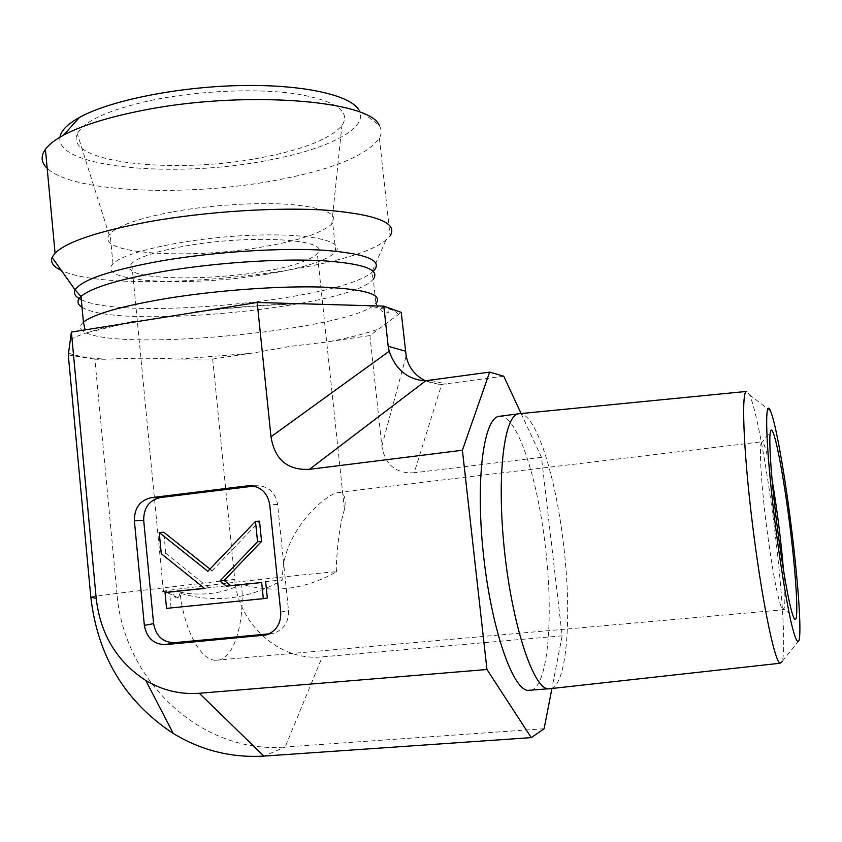 <?xml version="1.0" encoding="UTF-8"?>
<svg xmlns="http://www.w3.org/2000/svg" width="842" height="842" viewBox="0 0 842 842"><rect width="100%" height="100%" fill="white"/><g stroke="black" fill="none" stroke-linecap="round" stroke-linejoin="round"><path stroke-width="0.63" stroke-dasharray="4.21 3.16" d="M798.963 640.53L782.134 661.591C786.186 650.498 782.008 586.748 773.882 523.429C766.462 464.605 756.042 408.454 749.475 394.793L746.412 391.446M518.556 413.801L519.546 413.696C535.87 412.864 555.867 476.393 563.624 545.342C571.844 613.397 567.434 682.43 551.678 688.514M783.481 570.087C785.523 596.673 785.323 609.913 782.871 609.808L781.187 606.924C776.829 594.431 771.988 567.897 766.652 527.334C761.505 487.044 759.179 450.27 761.094 443.418L762.21 441.734C764.599 443.25 767.893 455.964 772.093 479.887M336.6 571.665L336.221 568.003C337.242 543.879 339.968 524.377 344.42 509.494C346.336 498.275 344.378 492.581 338.526 492.402C325.401 493.686 281.06 533.47 282.68 577.707L282.933 579.717C249.621 599.009 215.341 603.503 180.083 593.21C184.44 630.532 200.775 660.349 215.51 660.275C233.171 661.707 245.043 624.175 241.591 584.159C273.555 593.599 305.225 589.442 336.6 571.665C286.248 575.949 140.035 592.831 163.474 591.789L165.337 591.694C178.041 591 233.95 585.327 282.933 579.717M180.083 593.21L178.367 597.925L175.062 597.304L172.2 592.231C174.02 591.389 178.609 591.737 185.977 593.294C206.785 595.652 225.319 592.6 241.591 584.159M185.229 246.053C252.579 233.865 332.748 239.528 317.308 253.41C315.161 255.989 310.709 258.578 303.941 261.178C256 281.291 110.576 284.543 131.762 263.451C138.351 257.115 156.18 251.316 185.229 246.053M521.114 413.548L541.469 457.311L562.161 635.826L551.931 688.493M499.674 416.264C516.872 414.317 537.712 477.961 545.416 547.247C553.583 615.113 548.437 684.009 531.818 690.072M503.737 376.206L441.661 384.394L414.201 472.783C395.845 473.709 385.068 464.795 381.858 446.028L369.912 335.569L401.245 312.393M541.469 457.311L414.201 472.783M59.94 137.235C54.867 168.295 177.346 178.388 267.609 160.369C327.622 149.413 370.522 127.879 358.618 109.607L379.247 125.405C381.7 129.521 381.742 133.752 379.384 138.109C366.754 155.654 332.18 169.726 275.671 180.335C188.419 196.891 72.875 193.018 47.184 168.326M379.384 138.109L390.099 235.844L386.036 239.949C346.725 273.913 114.638 296.237 61.308 270.408M262.125 157.486C303.636 149.476 330.222 138.856 341.894 125.626C351.177 111.576 336.253 101.029 297.1 94.009C258.483 88.147 199.722 90.441 152.928 99.998C109.334 109.502 84.137 120.764 77.317 133.783C63.171 163.316 177.504 174.589 262.125 157.486M173.61 211.679C211.805 204.774 259.178 201.996 291.469 204.574C324.412 207.806 338.147 213.931 332.685 222.919L331.759 224.046C322.139 232.908 299.605 240.433 264.167 246.622C191.513 259.778 95.135 254.4 109.176 234.929L110.081 233.75C117.891 225.572 139.056 218.215 173.61 211.679M267.009 274.155C192.502 287.206 94.009 282.565 112.965 263.893C123.279 252.168 185.661 238.444 246.127 235.518C306.698 232.466 345.567 240.686 335.779 251.863C327.254 260.41 304.33 267.84 267.009 274.155M212.689 359.039L234.75 579.38L116.964 593.399L94.883 359.239L105.829 359.218C130.847 357.955 155.086 357.924 178.557 359.102L212.689 359.039L256.463 352.43L289.974 346.409L324.138 342.326L369.912 335.569M562.161 635.826L322.275 656.876C279.365 661.465 238.339 624.269 234.75 579.38M68.297 354.914L94.883 359.239M209.963 569.087L212.11 570.802L207.827 571.318M212.11 570.802L259.504 521.145M267.314 597.967L166.558 608.377M171.063 607.629L169.537 591.894M204.343 588.284L208.837 587.821L204.543 588.442M208.837 587.821L165.8 553.289L161.275 553.699M165.8 553.289L163.758 532.228M269.166 633.847L274.029 633.131C284.028 629.511 288.859 621.975 288.501 610.513L277.618 504.484C275.25 492.212 268.261 485.96 256.652 485.739L253.937 486.066M425.294 380.731L438.629 384.257L441.661 384.394M90.799 596.946L116.964 593.399C123.385 680.178 200.933 754.327 285.175 747.001L322.275 656.876M544.111 728.73L285.175 747.001L263.862 756.095M430.525 380.331L446.513 384.089M178.557 359.102L250.916 353.335M329.853 341.547C350.114 337.558 366.428 333.369 378.805 328.99M398.245 314.603C396.645 310.856 388.351 307.93 373.385 305.825M297.394 303.636C269.44 304.551 240.18 306.688 209.626 310.056M116.343 324.907C94.472 329.875 79.159 334.716 70.381 339.442M83.421 322.16C78.811 326.149 79.411 329.559 85.231 332.39C123.332 352.366 354.661 329.033 375.921 303.446C379.858 310.277 383.626 313.413 387.236 312.845L388.457 312.256L387.983 311.182L383.247 308.888L371.459 306.351L360.365 305.046M68.549 353.072C75.98 356.071 88.41 358.124 105.829 359.218M82.021 307.235C117.175 330.422 352.124 307.319 373.28 279.112L375.921 303.446M81.306 299.699C123.785 320.949 337.768 300.541 371.627 272.65L373.259 271.313M381.858 446.028L406.16 355.882M252.453 485.802L255.915 485.823M277.618 504.484L269.745 504.695M280.733 612.081L288.501 610.513M270.945 633.689L267.882 634.405M770.504 410.98L749.475 394.793M781.187 606.924L793.259 616.397M761.094 443.418L770.419 431.778M215.51 660.275L782.871 609.808M338.526 492.402L762.21 441.734M344.431 509.494L317.308 253.41M163.474 591.789L131.762 263.451M331.759 224.046L341.894 125.626M109.176 234.929L77.317 133.783M178.357 597.936L165.337 591.694M335.779 251.863L332.685 222.919M112.965 263.893L110.081 233.75M308.172 303.667C273.566 304.351 236.781 307.025 197.828 311.687M127.447 322.907L87.452 332.579L85.137 329.875M386.036 239.949L371.627 272.65L373.28 279.112M251.705 485.718L256.652 485.739M266.083 634.994L274.029 633.131M438.629 384.257L423.042 380.668"/><path stroke-width="1.26" d="M746.759 391.414C741.234 389.572 743.128 447.376 752.169 521.693C761.147 596.01 774.24 660.865 779.987 663.254L782.134 661.591M790.67 521.924C797.774 577.012 801.858 631.847 798.963 640.53C797.437 643.888 794.827 637.836 791.122 622.354C786.081 599.683 779.818 560.825 774.756 520.219C765.694 446.839 764.231 395.298 770.504 410.98C775.493 422.168 784.176 470.762 790.67 521.924M777.198 526.408C782.492 568.308 789.407 606.65 793.259 616.397C799.332 632.426 797.142 583.748 790.038 527.145C783.06 470.594 772.977 420.084 770.419 431.778C768.493 439.166 771.335 480.656 777.198 526.408M551.678 688.514L547.584 688.851C532.344 686.556 511.568 622.112 504.147 547.5C496.57 472.888 504.547 413.654 519.167 413.717M772.093 479.887C777.134 509.673 780.923 539.733 783.481 570.087M551.931 688.493L544.111 728.73L531.26 737.624L486.96 669.506L462.395 450.238L489.655 372.111L503.737 376.206L521.114 413.548M531.818 690.072L527.545 690.408C511.547 688.188 490.212 624.059 482.95 549.731C475.53 475.414 484.329 416.306 499.674 416.264L518.556 413.801M462.395 450.238L309.467 469.331L425.82 380.721L489.655 372.111M425.294 380.731C414.759 375.427 408.381 367.144 406.16 355.882L401.245 312.393L383.826 306.13L257.199 302.478L270.987 436.777C274.734 459.606 287.564 470.457 309.467 469.331M257.199 302.478L71.381 332.064L68.297 354.914L90.799 596.946C97.619 656.213 125.121 701.733 173.294 733.487C201.28 750.454 231.466 757.989 263.862 756.095L531.26 737.624M90.799 596.946L96.22 598.546L71.381 332.064M96.22 598.546C100.43 634.415 116.933 661.707 145.74 680.42C162.422 690.377 180.272 694.65 199.312 693.271L263.862 756.095M486.96 669.506L199.312 693.271M253.937 486.066L160.401 497.559L151.255 497.664L248.558 485.708C260.283 485.929 267.356 492.254 269.745 504.695L280.733 612.081C281.081 623.701 276.208 631.332 266.083 634.994L165.421 644.625L174.452 642.678L269.166 633.847M160.401 497.559C149.181 500.19 143.614 507.8 143.698 520.377L153.602 623.659L144.35 625.353C146.697 637.994 153.718 644.414 165.421 644.625M144.35 625.353L134.362 520.777L143.698 520.377M151.255 497.664C139.919 500.337 134.288 508.042 134.362 520.777M47.184 168.326C41.1 162.58 40.511 156.223 45.415 149.255C48.847 144.592 54.888 139.898 63.539 135.194C80.727 125.984 105.524 118.038 137.941 111.355C239.991 89.736 370.048 99.914 379.247 125.405M358.618 109.607C349.63 94.82 302.078 84.158 239.391 85.579C176.799 86.958 109.555 100.672 79.474 117.417C67.413 124.153 60.898 130.752 59.94 137.235M61.308 270.408C53.341 266.725 50.267 262.399 52.088 257.41L55.056 253.126C66.728 241.77 97.946 231.318 148.718 221.762C206.753 211.342 279.544 206.848 328.264 210.321C377.584 214.773 398.192 223.277 390.099 235.844M405.497 351.188L388.194 346.294L383.826 306.13M159.222 532.502L207.827 571.318L255.484 521.356L257.557 541.711L219.951 581.001L226.435 586.179L261.694 582.527L263.335 598.662L166.558 608.377L165.021 592.536L204.543 588.442L161.275 553.699L159.222 532.502L163.758 532.228L209.963 569.087M257.557 541.711L261.557 541.374L259.504 521.145L255.484 521.356M261.557 541.374L224.161 580.422L219.951 581.001M224.161 580.422L230.613 585.569L226.435 586.179M230.613 585.569L261.694 582.527M265.683 581.927L267.314 597.967L263.335 598.662M204.343 588.284L165.021 592.536M153.602 623.659C155.928 636.142 162.885 642.478 174.452 642.678M388.194 346.294L389.204 351.24C395.298 368.796 406.57 378.605 423.042 380.668L425.82 380.721M375.921 303.446C383.299 294.574 365.502 289.122 322.518 287.101C280.144 285.722 217.057 290.248 166.4 298.51C121.501 306.141 93.841 314.024 83.421 322.16L85.137 329.875M373.28 279.112C380.563 269.429 362.702 263.241 319.697 260.546C277.323 258.568 214.3 262.851 163.737 271.387C118.933 279.291 91.346 287.648 81.011 296.479C76.675 300.573 77.011 304.151 82.021 307.235M373.259 271.313C383.805 260.725 367.28 253.695 323.707 250.221C280.597 247.59 214.405 251.8 161.538 260.852C110.249 270.145 81.464 279.839 75.159 289.911C73.328 293.658 75.38 296.921 81.306 299.699M247.801 485.781L252.453 485.802M267.882 634.405L262.967 635.552M270.987 436.777L389.204 351.24M746.412 391.446L519.546 413.696M779.987 663.254L547.984 688.924M547.584 688.851L527.545 690.408M79.474 117.417L63.539 135.194M45.415 149.255L55.056 253.126M197.828 311.687L195.849 311.929M135.067 321.381L127.447 322.907M52.088 257.41L75.159 289.911L81.011 296.479L83.421 322.16M248.558 485.708L251.705 485.718M145.74 680.42L173.294 733.487"/></g></svg>
